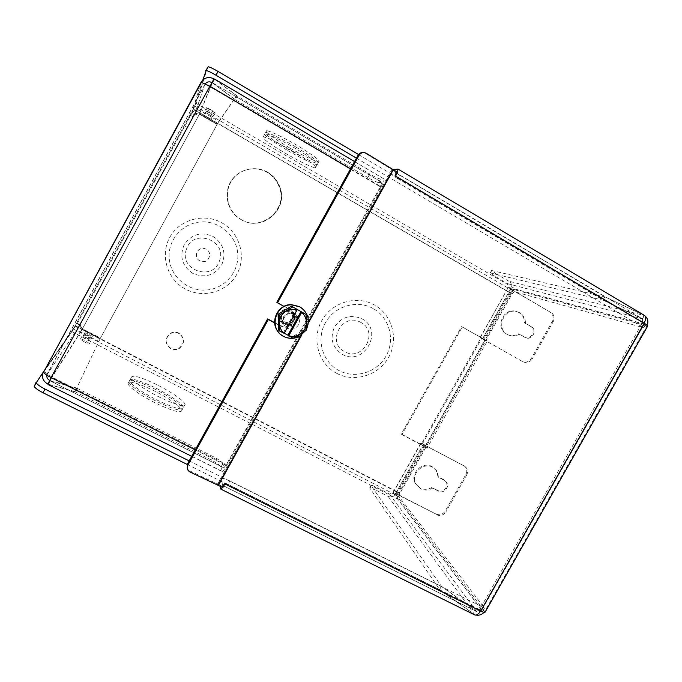 <?xml version="1.0" encoding="UTF-8"?>
<svg xmlns="http://www.w3.org/2000/svg" width="682" height="682" viewBox="0 0 682 682"><rect width="100%" height="100%" fill="white"/><g stroke="black" fill="none" stroke-linecap="round" stroke-linejoin="round"><path stroke-width="0.51" stroke-dasharray="3.41 2.56" d="M373.19 308.545C357.078 299.381 334.521 306.022 325.365 322.799C315.979 339.457 322.381 361.835 338.741 370.437C354.964 379.294 377.035 372.483 386.08 356.013C395.355 339.679 389.448 317.462 373.19 308.545M360.829 322.45C342.799 311.563 325.715 342.338 344.598 351.631C362.568 362.287 379.524 331.878 360.829 322.45M178.957 333.532C176.365 332.253 173.74 332.185 171.071 333.327C164.618 338.272 164.481 343.378 170.662 348.63C173.637 350.054 176.561 349.96 179.426 348.349C184.984 343.242 184.831 338.306 178.957 333.532M170.653 348.212C164.49 342.978 164.626 337.888 171.063 332.952C173.722 331.81 176.34 331.887 178.923 333.157C184.779 337.914 184.941 342.841 179.392 347.931C176.536 349.542 173.62 349.636 170.653 348.212M84.542 342.049L80.374 339.193C80.493 338.647 82.138 339.15 85.301 340.702L89.461 343.558C89.351 344.095 87.714 343.592 84.542 342.049M86.742 338.059C83.579 336.507 81.934 335.996 81.823 336.533L85.992 339.38C89.163 340.932 90.8 341.443 90.911 340.906L86.742 338.059M209.689 112.598L205.137 110.356L209.306 113.357L213.858 115.59L209.689 112.598M211.173 109.879L206.612 107.645L210.772 110.663L215.324 112.897L211.173 109.879M206.203 249.245L204.395 248.563C197.183 246.62 193.117 257.6 199.835 260.865L202.503 261.666C209.391 262.596 212.469 252.306 206.203 249.245M206.152 249.169L204.344 248.487C197.141 246.543 193.083 257.515 199.783 260.771L202.452 261.573C209.331 262.502 212.409 252.229 206.152 249.169M169.247 258.981C170.926 277.293 188.633 291.734 206.816 289.986C225.034 288.52 239.442 271.427 237.72 253.337C236.27 235.23 218.888 220.422 200.465 221.965C182.017 223.236 167.295 240.686 169.247 258.981M186.493 249.092C178.292 269.833 212.818 282.084 219.433 260.976C227.771 240.448 193.245 227.779 186.493 249.092M192.853 273.422C182.171 266.116 179.281 256.543 184.183 244.685C191.523 234.165 201.164 231.428 213.099 236.492C223.679 243.883 226.509 253.44 221.59 265.162C214.344 275.596 204.762 278.35 192.853 273.422M185.41 289.083C167.312 279.56 159.801 255.307 169.724 237.464C179.375 219.476 203.935 212.648 221.761 222.784C239.74 232.664 246.679 256.722 236.884 274.207C227.345 291.845 203.364 298.869 185.41 289.083M342.125 354.197C363.958 367.121 384.537 330.233 361.844 318.75C350.719 314.078 341.605 316.806 334.512 326.925C329.687 338.281 332.219 347.368 342.125 354.197M336.49 373.216C354.384 382.96 378.689 375.458 388.646 357.317C398.876 339.321 392.38 314.837 374.461 304.982C356.703 294.863 331.81 302.177 321.716 320.693C311.359 339.065 318.443 363.745 336.49 373.216M267.557 172.188C255.648 165.24 239.356 168.974 231.812 180.474C224.139 191.889 226.859 208.581 237.668 217.157L241.454 219.715C261.47 232.11 288.077 210.457 280.276 188.223C278.06 181.276 273.823 175.93 267.557 172.188M267.387 172.231C255.494 165.291 239.237 169.017 231.701 180.5C224.046 191.898 226.756 208.564 237.549 217.123L241.334 219.672C261.317 232.05 287.872 210.431 280.08 188.241C277.872 181.293 273.644 175.956 267.387 172.231M241.044 219.578C260.95 231.906 287.412 210.371 279.654 188.266C277.455 181.344 273.235 176.033 267.003 172.316C255.162 165.402 238.956 169.119 231.454 180.56C223.824 191.906 226.526 208.504 237.276 217.038L241.044 219.578M241.258 219.647C261.215 232.008 287.753 210.414 279.97 188.249C277.762 181.31 273.533 175.982 267.284 172.248C255.409 165.325 239.16 169.042 231.641 180.517C223.986 191.898 226.697 208.547 237.472 217.098L241.258 219.647M289.296 147.687C272.195 137.466 264.65 131.797 266.662 130.671C271.359 131.541 281.248 136.306 296.338 144.959C313.388 155.223 320.847 160.833 318.716 161.787C314.001 160.935 304.198 156.238 289.296 147.687M295.366 146.715C280.285 138.062 270.404 133.288 265.724 132.393C263.721 133.484 271.274 139.137 288.384 149.349C303.285 157.892 313.089 162.597 317.786 163.484C319.892 162.555 312.424 156.962 295.366 146.715M292.868 151.276C309.935 161.489 317.437 167.022 315.365 167.866C310.702 166.928 300.924 162.188 286.014 153.655C268.896 143.467 261.317 137.875 263.269 136.869C267.907 137.832 277.779 142.632 292.868 151.276M287.727 150.543C302.629 159.085 312.424 163.799 317.113 164.694C319.21 163.791 311.734 158.215 294.675 147.977C279.586 139.333 269.714 134.55 265.042 133.638C263.056 134.704 270.618 140.339 287.727 150.543M154.678 402.653C139.46 394.631 130.526 388.365 127.884 383.847C128.463 380.241 137.628 382.764 155.377 391.408C170.423 399.345 179.255 405.585 181.872 410.138C181.506 413.684 172.435 411.186 154.678 402.653M156.272 389.789C138.531 381.127 129.375 378.587 128.804 382.159C131.464 386.651 140.407 392.909 155.624 400.931C173.381 409.481 182.435 411.996 182.785 408.484C180.15 403.949 171.31 397.717 156.272 389.789M158.591 385.56C173.629 393.505 182.486 399.712 185.154 404.179C184.848 407.614 175.82 405.048 158.079 396.464C142.862 388.433 133.902 382.201 131.208 377.768C131.737 374.282 140.859 376.882 158.591 385.56M156.306 399.695C174.055 408.254 183.1 410.786 183.441 407.29C180.798 402.781 171.958 396.549 156.911 388.612C139.179 379.951 130.032 377.393 129.478 380.94C132.138 385.415 141.08 391.664 156.306 399.695M511.219 293.592L399.268 492.83C397.708 495.823 397.197 497.928 397.742 499.164L482.634 611.353L484.501 608.063L399.098 496.752L399.857 493.589L512.105 293.848L514.356 291.666L643.757 327.778L645.666 324.41L515.737 289.211C514.484 289.219 512.983 290.677 511.219 293.592L193.194 109.29L71.96 331.665L34.185 385.739M207.746 66.904L196.237 103.494L193.194 109.29M358.51 154.533L645.666 324.41M187.243 464.459L482.634 611.353M202.844 79.947L194.779 106.162L75.054 326.081L45.148 369.294M189.178 460.904L484.501 608.063M356.439 158.139L643.757 327.778M432.746 467.272C423.036 461.501 410.138 474.416 415.943 484.118L420.641 488.781C424.656 490.69 428.671 490.46 432.678 488.107L438.517 491.151C443.624 494.152 450.111 486.931 446.548 482.217L444.553 480.443L438.722 477.383L436.804 470.93L432.746 467.272M432.021 487.383C428.023 489.727 424.016 489.949 420.01 488.056L415.321 483.402C409.532 473.726 422.397 460.836 432.081 466.599L436.139 470.248L438.049 476.684L443.863 479.736L445.858 481.509C449.412 486.206 442.933 493.41 437.844 490.418L432.678 488.107M519.701 312.74L516.231 311.452C503.546 308.324 495.823 328.681 507.442 334.53L509.607 335.476C512.992 336.465 516.257 336.021 519.386 334.154L526.274 337.922C532.676 340.207 537.297 329.687 531.252 326.584L525.507 323.285C525.43 318.63 523.495 315.118 519.701 312.74M518.508 333.805L525.387 337.564C531.764 339.841 536.376 329.346 530.349 326.26L524.611 322.97C524.535 318.323 522.6 314.82 518.823 312.45L515.362 311.154C502.702 308.042 494.996 328.349 506.598 334.18L508.755 335.118C512.131 336.107 515.387 335.672 518.508 333.805L519.386 334.154M424.912 445.141L423.181 444.442L395.441 494.066L397.18 494.501L424.912 445.141L464.178 465.977L420.794 443.121L424.707 447L421.723 445.124L481.884 338.025L487.383 341.034L461.518 326.618L401.314 434.008L401.911 434.622L462.277 326.959L481.884 338.025M480.358 337.581L483.316 339.423L511.338 289.543L508.286 287.352L480.358 337.581L484.996 339.696L424.707 447L427.103 448.296L421.075 444.485L481.083 337.658M401.911 434.622L421.723 445.124M462.277 326.959L461.518 326.618M401.314 434.008L421.075 444.485M482.634 338.869L484.109 339.781L512.208 289.782L510.809 288.708L482.634 338.869L487.306 341L427.034 448.236L423.266 444.553M483.981 612.385L484.766 611.311L481.62 609.751L479.557 609.631L480.657 611.089M420.965 443.326L393.13 492.873L395.441 494.066L485.141 612.086M463.445 465.303L465.329 466.838C467.076 469.19 467.255 471.748 465.866 474.502L445.269 510.997C442.84 514.501 439.737 515.507 435.96 514.04L396.609 493.759L393.002 492.617L389.49 494.049L375.918 487.067C372.79 485.507 371.153 484.996 371.008 485.541L441.433 586.264L476.445 611.243C478.474 611.984 480.196 611.49 481.62 609.751L644.268 324.163L642.504 322.748L644.2 323.208L643.885 324.112L647.712 326.022M390.931 173.126C390.172 173.569 392.389 175.368 397.572 178.522L399.499 175.044C394.315 171.89 392.107 170.074 392.875 169.605L390.931 173.126L395.944 172.674L394.699 176.161L396.788 172.401L392.465 169.835L218.172 484.322L222.622 486.53L224.659 482.865L222.63 485.456L476.505 611.498L441.109 586.23L439.293 589.436L227.967 484.331L229.843 480.946L441.109 586.23M435.96 514.04L397.18 494.501M436.625 514.833C440.41 516.3 443.522 515.285 445.96 511.781L445.269 510.997M465.866 474.502L466.599 475.201L445.96 511.781M466.599 475.201C467.997 472.43 467.818 469.872 466.07 467.511L464.178 465.977M490.486 272.971L603.28 300.25L605.139 296.968L644.388 315.519L508.985 281.265C511.568 283.158 512.173 285.639 510.809 288.708L508.55 287.395L507.63 283.669L494.322 275.929L495.678 273.516L491.858 270.541L490.196 272.936L494.322 275.929M512.208 289.782L549.931 311.947C553.221 314.351 553.98 317.522 552.215 321.469L531.363 358.425C529.172 361.682 526.308 362.756 522.77 361.63L483.316 339.423M511.338 289.543L549.931 311.947M522.097 361.307L484.109 339.781M522.983 361.716L523.657 362.048C527.203 363.174 530.076 362.099 532.267 358.834L531.363 358.425M552.215 321.469L553.179 321.785L532.267 358.834M553.179 321.785C554.943 317.829 554.176 314.649 550.886 312.237M524.611 322.97L525.507 323.285M438.049 476.684L438.722 477.383M229.843 480.946C224.421 478.38 221.582 477.775 221.335 479.122L222.63 485.456M221.335 479.122L219.433 482.549L220.107 486.275M222.502 485.294L476.138 611.225L474.28 614.499L439.293 589.436M219.433 482.549C219.698 481.177 222.545 481.773 227.967 484.331M222.622 486.53L222.767 487.298L224.872 483.939M474.689 614.9L220.567 488.789M395.944 172.674L642.521 318.784L642.504 322.748L479.557 609.631L476.505 611.498M395.441 494.066C393.557 496.786 391.127 497.57 388.16 496.411L374.589 489.437L375.918 487.067M441.433 586.264L439.617 589.461L369.67 487.928C369.823 487.374 371.46 487.877 374.589 489.437M439.617 589.461L474.587 614.516L476.164 615.07M389.49 494.049L476.445 611.243L474.587 614.516L388.16 496.411M397.572 178.522L603.05 300.037L604.908 296.755L399.499 175.044M642.521 318.784L644.183 315.314L604.908 296.755M395.841 172.64L642.274 318.673L603.05 300.037M396.788 172.401L397.657 172.316M397.461 172.196L395.56 176.092M644.49 315.434L397.828 169.051M508.985 281.265L495.678 273.516M605.139 296.968L491.858 270.541M603.28 300.25L642.487 318.878L644.388 315.519L645.146 316.047M647.261 325.246L484.766 611.311M507.63 283.669L642.487 318.878L644.209 323.183M393.02 169.562L391.869 169.477L392.465 169.835M218.172 484.322L217.549 484.024L218.052 485.26M363.208 152.555L366.26 153.28M274.658 322.646L279.893 325.433C287.122 327.735 291.726 325.161 293.712 317.718C293.874 313.831 292.314 310.907 289.023 308.929L276.815 302.271M277.574 302.731L278.307 303.311M274.684 322.927L280.634 326.098C287.881 328.409 292.501 325.825 294.496 318.349C294.658 314.453 293.098 311.512 289.799 309.526L283.993 306.388M190.056 472.046L187.311 468.551M189.647 470.853L217.549 484.024L391.869 169.477L365.194 153.254M283.78 316.312C282.186 323.089 284.854 326.218 291.785 325.698L295.391 322.62C297.113 316.584 294.846 313.353 288.58 312.927L283.78 316.312M293.422 320.659L289.876 323.686C283.047 324.197 280.413 321.111 281.981 314.445L286.713 311.103C292.885 311.521 295.118 314.709 293.422 320.659M293.968 320.958L294.795 318.52L293.473 313.243C289.185 309.244 285.178 309.543 281.436 314.146C276.662 322.083 289.816 329.184 293.968 320.958M281.998 315.135C286.261 309.901 290.822 309.56 295.69 314.104L297.19 320.105L296.244 322.876C291.529 332.236 276.577 324.163 281.998 315.135M187.516 121.081L190.525 115.335L187.516 121.081M190.244 122.649L193.262 116.92L190.244 122.649M92.3 336.678L92.3 336.558C89.768 334.487 87.262 333.234 84.773 332.799L84.781 332.918C87.339 335.007 89.845 336.26 92.3 336.678M90.859 339.329L90.851 339.21C88.328 337.13 85.821 335.876 83.323 335.45L83.332 335.578C85.881 337.675 88.396 338.92 90.859 339.329M212.452 116.477L205.06 112.18L212.452 116.477M210.977 119.171L203.586 114.883L210.977 119.171M350.539 168.812L381.11 186.766L226.603 465.601C224.438 469.404 222.92 471.364 222.042 471.492L221.002 467.187L222.869 463.649C221.838 461.816 218.666 459.498 213.347 456.71L211.471 460.103C216.791 462.89 219.962 465.209 220.977 467.068L221.002 467.187M201.343 82.394L209.689 86.64L380.317 186.791L226.381 464.604L223.849 467.878L222.895 463.769M43.776 371.826L47.322 373.608L51.551 376.873L226.381 464.604M209.851 86.222L51.099 377.581M380.317 186.791L381.903 182.426L378.663 182.571L380.505 179.076C378.612 178.744 375.04 177.073 369.772 174.038L367.845 177.516C373.114 180.542 376.686 182.222 378.57 182.571L378.663 182.571M381.11 186.766C383.455 182.392 384.409 179.775 383.966 178.897L380.599 179.068M367.845 177.516L235.264 99.632L237.225 96.034L369.772 174.038M237.225 96.034L214.583 79.138L209.689 86.64M235.264 99.632L212.562 82.846L381.784 182.392M383.753 178.837L214.6 79.078M211.471 460.103L75.566 392.005L77.484 388.493L213.347 456.71M77.484 388.493L50.118 380.888L51.551 376.873M75.566 392.005L48.226 384.443L50.195 380.82L223.713 467.699M221.786 471.168L48.115 384.588M100.109 338.749L75.071 391.621L100.109 338.749L82.07 329.44C79.999 328.306 79.359 326.755 80.152 324.785L82.241 329.142L199.502 114.005L217.217 124.269L100.271 338.442L82.241 329.142L82.471 328.767L100.459 338.05L100.271 338.442M49.795 380.462L76.989 388.118M48.209 384.188L75.071 391.621M98.685 341.367L80.638 332.066L82.07 329.44L50.059 379.865M47.731 384.051L80.638 332.066C76.989 329.935 75.898 327.028 77.39 323.362L80.152 324.785L46.802 375.126M218.828 121.319L236.654 95.778L217.379 123.979L218.828 121.319L201.113 111.038C197.269 109.171 194.165 109.921 191.821 113.28L194.532 114.849L199.408 114.226L196.228 113.519C193.731 112.897 192.264 112.82 191.821 113.28L77.39 323.362L43.46 371.758M77.39 323.362L82.471 328.767L199.408 114.226L217.081 124.465L100.459 338.05M205.282 83.716L47.322 373.608M201.096 82.198L191.821 113.28M80.152 324.785L194.532 114.849C195.828 113.024 197.533 112.641 199.655 113.715L211.676 83.374M214.003 78.882L199.655 113.715L217.379 123.979M212.119 82.684L234.693 99.367M214.463 79.214L236.654 95.778M283.277 323.848L289.85 324.265C296.167 319.909 296.525 315.161 290.933 310.02L286.056 309.142C278.776 309.841 276.73 320.711 283.277 323.848M295.391 314.18C301.18 319.491 300.805 324.41 294.266 328.929L287.463 328.502C280.677 325.263 282.8 314.001 290.344 313.277L295.391 314.18M284.232 321.725C290.413 325.391 296.133 315.058 289.697 311.853C283.507 308.162 277.77 318.537 284.232 321.725M302.441 308.614C311.231 315.715 309.313 331.094 299.066 336.073C293.78 338.673 288.52 338.664 283.286 336.047L278.418 332.066M306.406 329.474L305.775 330.54M284.036 333.515L283.38 332.739L284.232 333.2M278.401 329.764L291.964 337.079L305.221 328.98L305.007 313.541M293.021 338.289L291.964 337.079M306.397 330.114L305.221 328.98M283.38 332.739L296.491 309.057M75.31 325.715L399.268 492.83M196.237 103.494L515.737 289.211M71.96 331.665L397.742 499.164M73.383 329.039L399.098 496.752M75.054 326.081L399.857 493.589M193.27 109.052L512.105 293.848M194.779 106.162L514.356 291.666M308.392 322.97L301.811 334.845M393.13 492.873L481.62 609.751M508.55 287.395L643.885 324.112M510.809 288.708L646.945 325.919M642.504 322.748L394.699 176.161M479.557 609.631L224.659 482.865M424.272 444.519L396.609 493.759M530.349 326.26L531.252 326.584M524.245 337.079L525.14 337.437M443.863 479.736L444.553 480.443M437.844 490.418L438.517 491.151M371.153 485.848L369.815 488.235M308.452 322.151L301.146 335.339M289.023 308.929L289.799 309.526M279.893 325.433L280.634 326.098M195.265 449.881L226.603 465.601M194.532 114.849L204.813 84.423M81.823 336.533L80.374 339.193M206.612 107.645L205.137 110.356M265.724 132.393L266.662 130.671M315.365 167.866L317.113 164.694M128.804 382.159L127.884 383.847M185.154 404.179L183.441 407.29M131.208 377.768L129.478 380.94M182.785 408.484L181.872 410.138M263.269 136.869L265.042 133.638M317.786 163.484L318.716 161.787M215.324 112.897L213.858 115.59M90.911 340.906L89.461 343.558M415.321 483.402L415.943 484.118M515.362 311.154L516.231 311.452M508.755 335.118L509.607 335.476M481.799 610.126L644.268 324.163M393.002 492.617L420.794 443.121M395.372 493.93L423.181 444.442M480.128 337.488L508.286 287.352M482.515 338.818L510.682 288.691M525.387 337.564L526.274 337.922M445.858 481.509L446.548 482.217M436.139 470.248L436.804 470.93M465.329 466.838L466.07 467.511M522.77 361.63L523.657 362.048M490.196 272.936L491.56 270.507M371.008 485.541L369.67 487.928M293.712 317.718L294.496 318.349M289.876 323.686L291.785 325.698M293.473 313.243L295.69 314.104M294.795 318.52L297.19 320.105M187.473 127.568L184.737 126M90.851 339.21L92.3 336.558M210.9 119.188L212.366 116.494M205.035 84.38L47.348 373.924M212.562 82.812L381.903 182.426M354.546 161.566L383.966 178.897M50.118 380.888L223.849 467.878M191.702 456.335L222.042 471.492M198.027 114.005L196.228 113.519M81.132 327.471L79.01 325.476M203.671 114.866L205.146 112.163M83.332 335.578L84.781 332.918M193.262 116.92L190.525 115.335M222.869 463.649L220.977 467.068M378.57 182.571L380.505 179.076M286.713 311.103L288.58 312.927M289.85 324.265L294.266 328.929M286.056 309.142L290.344 313.277"/><path stroke-width="1.02" d="M205.734 70.596L208.24 66.768C210.013 67.109 213.287 68.669 218.07 71.448L358.51 154.533M45.148 369.294L36.197 382.807C37.22 384.486 40.161 386.566 45.003 389.064L43.009 392.738L187.243 464.459M43.009 392.738C38.158 390.249 35.225 388.152 34.211 386.464L36.12 382.184M218.07 71.448L216.006 75.216C211.232 72.445 207.959 70.877 206.194 70.519L202.844 79.947M45.003 389.064L189.178 460.904M216.006 75.216L356.439 158.139M220.107 486.275L220.815 489.122L475.013 615.062C476.761 615.317 478.636 613.996 480.657 611.089C483.512 612.462 485.004 612.794 485.141 612.086L647.712 326.022C648.113 325.8 646.937 324.854 644.2 323.208L395.56 176.092L397.657 172.316L393.318 169.741L308.392 322.97M301.811 334.845L218.368 485.413L222.826 487.621L224.872 483.939L480.657 611.089L644.2 323.208C645.837 319.508 645.999 316.96 644.678 315.544L644.49 315.434M220.815 489.122L222.605 487.511M476.164 615.07C479.207 615.582 481.807 614.687 483.981 612.385M393.062 169.588L398.058 169.11L397.461 172.196M645.146 316.047C647.806 318.537 648.514 321.606 647.261 325.246M359.064 155.3L358.024 155.274L276.815 302.271L277.54 302.851L359.064 155.3C360.948 152.563 363.344 151.89 366.26 153.28L393.318 169.741M218.368 485.413L190.056 472.046C187.328 470.409 186.604 468.108 187.874 465.141L268.307 319.568L274.684 322.927M358.024 155.274C359.243 153.288 360.966 152.384 363.208 152.555M283.993 306.388L277.54 302.851M268.307 319.568L269.109 319.943M268.41 319.304L274.658 322.646M267.608 318.929L187.482 463.965L187.874 465.141M187.311 468.551L187.482 463.965M214.6 79.078L209.851 86.222L201.079 82.232L43.529 372.27C44.424 373.659 46.947 375.432 51.099 377.581L195.265 449.881M48.115 384.588L51.099 377.581L209.851 86.222L350.539 168.812M43.46 371.758C41.363 376.924 42.796 381.016 47.731 384.051L49.795 380.462M47.731 384.051L48.209 384.188M46.802 375.126C46.572 377.47 47.535 379.235 49.701 380.428L50.059 379.865M201.096 82.198C204.378 77.475 208.675 76.367 214.003 78.882L211.983 82.59C209.408 81.294 207.175 81.669 205.282 83.716M211.676 83.374L212.119 82.684M214.003 78.882L214.463 79.214M278.418 332.066C269.416 322.151 277.693 304.3 291.197 304.59L299.568 306.619L302.441 308.614M305.775 330.54L299.381 336.405C294.078 339.014 288.801 339.005 283.559 336.388C268.665 329.321 274.872 304.419 291.495 304.845L299.884 306.891C308.213 312.595 310.387 320.122 306.406 329.474M291.47 306.141L306.175 314.555L291.47 306.141L278.128 314.266L278.401 329.764L279.347 330.915L279.339 323.251C279.424 318.127 281.623 314.155 285.937 311.316C289.483 309.253 293.209 308.793 297.113 309.935L297.216 309.696M292.527 307.096L279.074 315.289L279.339 323.251C279.492 327.326 281.103 330.676 284.172 333.31L279.347 330.915M301.768 312.185L301.666 312.424C304.709 315.075 306.303 318.434 306.44 322.484C306.337 327.582 304.138 331.537 299.858 334.359L293.021 338.289L287.915 335.186L301.009 311.529M284.232 333.2L287.915 335.186M306.175 314.555L306.397 330.114L299.858 334.359C296.338 336.422 292.629 336.891 288.733 335.774L288.597 335.979M284.172 333.31L297.113 309.935M301.666 312.424L288.733 335.774M279.074 315.289L278.128 314.266M393.02 169.562L308.452 322.151M301.146 335.339L218.052 485.26M34.211 386.464L36.197 382.807M208.24 66.768L206.194 70.519M398.058 169.11L644.678 315.544M201.48 82.155L43.529 372.27M214.591 79.078L354.546 161.566M48.09 384.58L191.702 456.335"/></g></svg>
